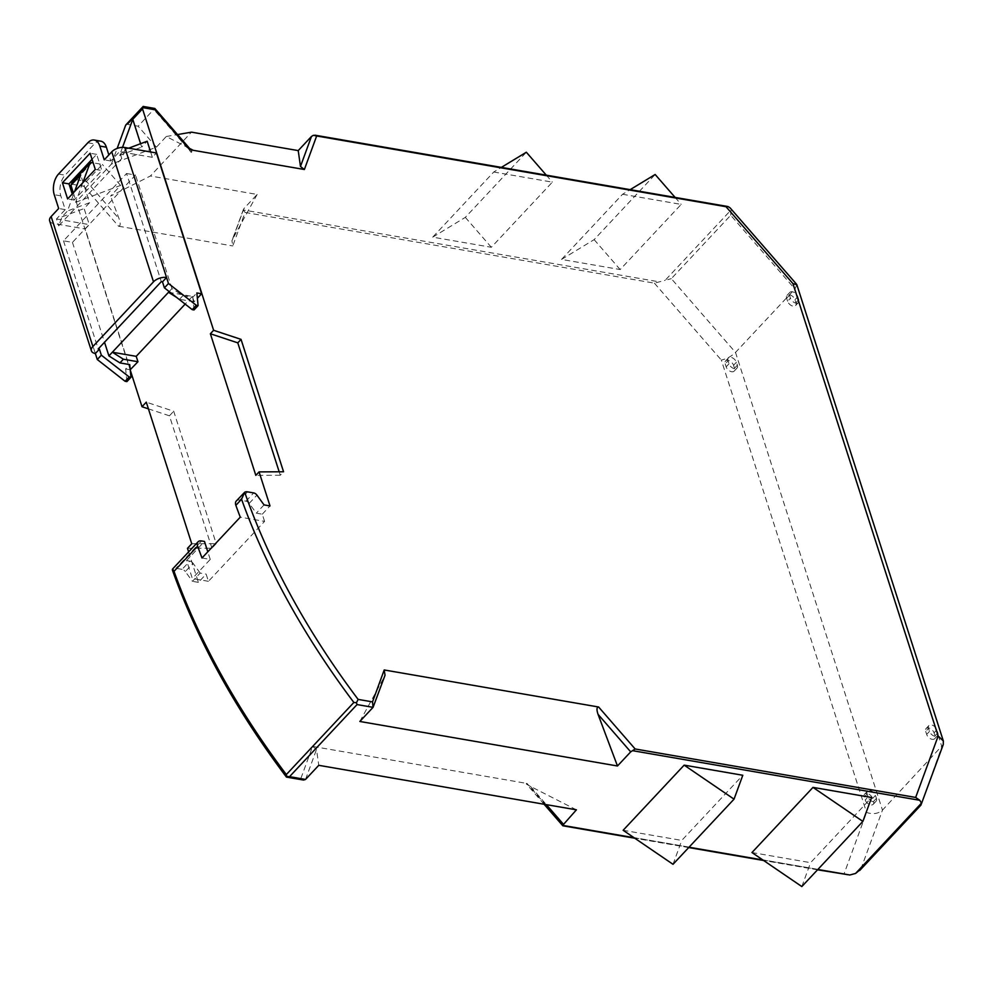 <?xml version="1.0" encoding="UTF-8"?>
<svg xmlns="http://www.w3.org/2000/svg" width="993" height="993" viewBox="0 0 993 993"><rect width="100%" height="100%" fill="white"/><g stroke="black" fill="none" stroke-linecap="round" stroke-linejoin="round"><path stroke-width="0.74" stroke-dasharray="4.96 3.72" d="M150.626 151.966L152.351 157.316L156.41 152.972M168.5 292.277L192.357 296.398L194.094 301.798L197.371 298.285M192.357 296.398L185.157 304.094M130.418 369.768L85.212 228.973L89.283 224.629L84.12 208.542L89.618 202.684L80.694 174.917M73.345 192.828L130.269 370.128M188.62 551.897L198.401 582.37L206.134 574.115L208.443 581.315L264.585 521.375L240.256 517.167M236.297 501.006A7.472 4.518 43.1 0 1 239.822 500.112L245.954 501.18A3.736 2.259 43.1 0 1 249.206 503.377L256.318 513.158L262.276 514.188L264.585 521.375M262.276 514.188L270.009 505.934M140.596 143.7L141.689 147.088L147.175 141.229M264.051 504.903L256.318 513.158M189.675 149.695L191.426 150.514L191.239 152.438L193.238 150.303M125.912 124.845A3.736 2.259 -136.9 0 1 127.675 124.398L138.139 126.21L154.709 108.436M82.791 182.749L75.617 202.324L111.415 164.106L156.398 147.175L166.265 136.5L186.299 146.778L153.555 109.156L143.551 107.467L143.191 106.574M279.182 471.787L280.287 475.25L283.551 471.774M280.287 475.25L255.822 475.362M385.036 675.215L373.07 707.339M169.17 291.582L171.963 288.591L182.985 295.591L179.534 299.278L176.754 297.515M182.985 295.591L192.779 297.279L196.85 292.935M194.094 301.798L179.534 299.278M122.511 147.361L119.557 155.417L125.044 149.558L121.754 158.532L58.699 225.858L61.988 216.871L67.474 211.012L74.649 191.438M128.693 148.18L125.044 149.558M119.557 155.417L141.689 147.088M189.651 148.478L186.299 146.778L191.239 152.438M796.87 284.78L794.909 289L735.515 352.416C731.407 356.388 726.677 358.932 721.315 360.037L866.566 812.448C872.859 814.57 878.16 813.801 882.467 810.139L943.276 744.489M920.275 805.646L860.881 869.061L882.467 810.139L735.515 352.416L671.33 278.661L730.724 215.258L794.909 289L941.86 746.724L920.933 805.112M359.838 721.464L384.055 677.363M126.57 173.514L135.507 175.053L72.452 242.379L63.502 240.827L126.57 173.514L161.288 281.652M152.351 157.316L119.545 151.644L110.794 160.978L108.845 154.92M156.398 147.175L138.139 126.21M111.415 164.106L117.162 148.429M166.265 136.5L177.536 134.564M730.724 215.258L731.022 210.007L665.161 280.324L671.33 278.661M313.391 135.296L729.346 207.165L731.022 210.007M751.962 852.54L810.586 862.669L871.618 797.516M623.145 830.285L681.769 840.413L742.801 775.26M208.443 581.315L192.344 578.522L186.572 560.548L204.471 541.446M202.013 557.992L210.243 559.419L192.344 578.522M171.963 288.591L135.507 175.053M72.452 242.379L104.513 342.25M75.617 202.324L120.587 185.406L110.558 196.105L150.402 175.997L191.463 132.156M493.744 172.012L552.369 182.141L491.336 247.282L432.712 237.153L493.744 172.012L501.353 167.395M257.15 194.442L232.933 238.556L243.918 208.58L257.15 194.442L150.402 175.997M232.933 238.556L231.952 240.703L232.772 245.954L245.048 212.428L654.399 283.154L665.161 280.324M622.561 194.268L681.186 204.397L620.166 269.55L561.541 259.421L622.561 194.268L630.183 189.651M121.754 158.532L119.545 151.644M194.032 309.94L192.779 297.279M210.243 559.419L207.798 551.81M63.502 240.827L98.22 348.977M92.039 159.29L96.656 154.362L101.845 170.535L74.177 200.077L72.241 194.007M100.777 141.167A14.945 8.763 -80.2 0 0 94.385 143.911L65.091 175.178A14.945 8.763 -80.2 0 0 60.809 195.844L65.228 209.622L56.489 218.969L58.699 225.858M56.489 218.969L89.283 224.629M61.988 216.871L84.12 208.542M71.384 184.115L83.784 186.262L86.478 181.371L102.341 164.428L93.181 162.852M126.905 381.61L125.652 368.949L129.723 364.605M125.652 368.949L130.22 369.731M89.618 202.684L67.474 211.012M187.478 548.322L211.943 548.21L216.213 543.655L173.701 411.251L146.281 402.165M191.748 543.767L216.213 543.655M211.943 548.21L169.431 415.806L173.701 411.251M169.431 415.806L148.429 408.855M91.877 162.629L76.014 179.559L72.241 182.315M83.784 186.262L118.564 226.218C120.513 226.081 120.712 223.648 119.135 218.894L110.558 196.105M245.048 212.428L243.409 209.995L659.377 281.875M200.176 573.085L193.064 563.304L185.331 571.558L192.443 581.339L200.176 573.085L206.134 574.115M193.064 563.304A3.736 2.259 -136.9 0 0 189.8 561.107L182.079 569.361A3.736 2.259 -136.9 0 1 185.331 571.558M576.412 809.829L530.51 786.431C526.489 784.296 525.322 783.303 527.022 783.452L312.609 746.401L300.916 778.338L303.523 780.051M312.609 746.401L316.519 749.454L318.765 765.318M544.09 804.243L526.315 783.825L527.022 783.452L563.54 825.406L562.659 825.382M120.587 185.406L102.341 164.428M118.564 226.218L232.772 245.954M182.079 569.361L175.947 568.306A7.472 4.518 43.1 0 0 173.08 568.666A593.963 359.106 43.1 0 0 286.53 775.856L300.916 778.338M198.401 582.37L192.443 581.339M189.8 561.107L186.572 560.548M286.754 777.097L286.53 775.856M847.19 874.932L844.062 873.877L866.566 812.448M675.103 197.408L681.186 204.397M561.541 259.421L594.137 239.636L655.157 174.495M594.137 239.636L620.166 269.55M546.287 175.153L552.369 182.141M432.712 237.153L465.32 217.38L526.34 152.227M465.32 217.38L491.336 247.282M801.835 886.563L810.586 862.669M673.018 864.307L681.769 840.413M49.65 220.843A9.707 5.238 162.2 0 0 53.61 223.512L85.212 228.973M74.177 200.077L67.623 198.935M95.291 169.406L101.845 170.535M96.656 154.362L90.09 153.232M110.794 160.978L104.24 159.848M65.228 209.622L58.674 208.493M787.598 301.251L786.63 298.26A5.226 3.165 -136.9 0 1 786.99 295.405A5.226 3.165 -136.9 0 1 789.46 294.784A5.226 3.165 -136.9 0 1 794.983 299.7L795.939 302.704A5.226 3.165 -136.9 0 1 795.579 305.546A5.226 3.165 -136.9 0 1 793.109 306.167A5.226 3.165 -136.9 0 1 787.598 301.251L790.44 298.21L789.485 295.219A5.226 3.165 -136.9 0 1 789.832 292.364A5.226 3.165 -136.9 0 1 792.302 291.743A5.226 3.165 -136.9 0 1 797.826 296.659L798.794 299.663A5.226 3.165 -136.9 0 1 798.434 302.517A5.226 3.165 -136.9 0 1 795.964 303.126A5.226 3.165 -136.9 0 1 790.44 298.21M935.034 736.285A5.226 3.165 -136.9 0 1 929.51 731.369L928.554 728.378A5.226 3.165 -136.9 0 1 928.914 725.523A5.226 3.165 -136.9 0 1 931.384 724.902A5.226 3.165 -136.9 0 1 936.895 729.818L937.864 732.822A5.226 3.165 -136.9 0 1 937.504 735.676A5.226 3.165 -136.9 0 1 935.034 736.285M925.699 731.419L926.668 734.41A5.226 3.165 43.1 0 0 932.191 739.326A5.226 3.165 43.1 0 0 934.661 738.718A5.226 3.165 43.1 0 0 935.021 735.863L934.053 732.859A5.226 3.165 43.1 0 0 928.529 727.943A5.226 3.165 43.1 0 0 926.059 728.564A5.226 3.165 43.1 0 0 925.699 731.419L928.554 728.378M867.1 793.531A5.226 3.165 43.1 0 0 864.63 794.152A5.226 3.165 43.1 0 0 864.27 797.007L865.238 799.998A5.226 3.165 43.1 0 0 870.749 804.913A5.226 3.165 43.1 0 0 873.232 804.293A5.226 3.165 43.1 0 0 873.579 801.438L872.624 798.446A5.226 3.165 43.1 0 0 867.1 793.531M868.081 796.957L867.125 793.966A5.226 3.165 -136.9 0 1 867.472 791.111A5.226 3.165 -136.9 0 1 869.942 790.49A5.226 3.165 -136.9 0 1 875.466 795.405L876.434 798.397A5.226 3.165 -136.9 0 1 876.074 801.252A5.226 3.165 -136.9 0 1 873.604 801.872A5.226 3.165 -136.9 0 1 868.081 796.957L865.238 799.998M734.535 368.713A5.226 3.165 -136.9 0 1 729.011 363.798L728.043 360.807A5.226 3.165 -136.9 0 1 728.403 357.952A5.226 3.165 -136.9 0 1 730.873 357.331A5.226 3.165 -136.9 0 1 736.396 362.246L737.365 365.238A5.226 3.165 -136.9 0 1 737.005 368.093A5.226 3.165 -136.9 0 1 734.535 368.713M725.2 363.848L726.156 366.839A5.226 3.165 43.1 0 0 731.68 371.754A5.226 3.165 43.1 0 0 734.15 371.134A5.226 3.165 43.1 0 0 734.51 368.279L733.554 365.287A5.226 3.165 43.1 0 0 728.03 360.372A5.226 3.165 43.1 0 0 725.56 360.993A5.226 3.165 43.1 0 0 725.2 363.848L728.043 360.807M239.822 500.112L247.555 491.858M245.954 501.18L253.674 492.925M249.206 503.377L256.939 495.122M143.551 107.467L127.675 124.398M634.043 837.72L689.03 847.215M762.86 859.975L817.847 869.471M76.014 179.559L86.478 181.371L119.135 218.894M305.534 779.443L316.519 749.454M530.51 786.431L546.361 804.64M654.399 283.154L721.315 360.037M563.54 825.406L844.062 873.877M201.579 540.949L175.947 568.306M53.61 223.512L95.353 353.52M87.831 142.769L94.385 143.911M58.537 174.048L65.091 175.178M60.809 195.844L54.243 194.715M786.63 298.26L789.485 295.219M795.939 302.704L798.794 299.663M794.983 299.7L797.826 296.659M926.668 734.41L929.51 731.369M935.021 735.863L937.864 732.822M934.053 732.859L936.895 729.818M867.125 793.966L864.27 797.007M875.466 795.405L872.624 798.446M876.434 798.397L873.579 801.438M726.156 366.839L729.011 363.798M734.51 368.279L737.365 365.238M733.554 365.287L736.396 362.246M243.471 209.275L231.952 240.703M817.537 869.806L763.617 860.484M688.72 847.55L634.8 838.229M786.99 295.405L789.832 292.364M795.579 305.546L798.434 302.517M937.504 735.676L934.661 738.718M928.914 725.523L926.059 728.564M867.472 791.111L864.63 794.152M876.074 801.252L873.232 804.293M734.15 371.134L737.005 368.093M725.56 360.993L728.403 357.952"/><path stroke-width="1.49" d="M128.693 148.18L147.175 141.229L150.626 151.966M92.883 346.532L51.14 216.524L58.674 208.493L54.243 194.715A14.945 8.763 99.8 0 1 58.537 174.048L87.831 142.769A14.945 8.763 99.8 0 1 94.223 140.038A14.945 8.763 99.8 0 1 99.809 146.07L104.24 159.848L111.762 151.817A9.707 5.238 -17.8 0 1 124.808 147.51L156.41 152.972L201.616 293.767L196.85 292.935L198.091 305.608L194.032 309.94L192.232 309.642L164.404 287.846L168.475 283.502L166.551 277.519A9.707 5.238 162.2 0 0 153.505 281.826L92.883 346.532A9.707 5.238 162.2 0 0 91.393 350.852A9.707 5.238 162.2 0 0 95.353 353.52L97.277 359.516L125.106 381.3L126.905 381.61L130.964 377.266L129.177 376.955L101.336 355.171L99.424 349.176L98.22 348.977L161.288 281.652L162.48 281.863L164.404 287.846M197.371 298.285L201.616 293.767M185.157 304.094L136.215 356.338L112.358 352.217L169.17 291.582M130.22 369.731L137.953 361.737L136.215 356.338M74.649 191.438L80.694 174.917L70.937 185.343L73.345 192.828M130.269 370.128L142.011 406.733L146.281 402.165L191.748 543.767L187.478 548.322L188.62 551.897M617.472 765.988L598.047 714.339C596.47 709.585 596.669 707.14 598.618 707.004L635.135 748.97L630.704 751.862L617.472 765.988L359.838 721.464L373.07 707.339L357.058 704.571L356.425 702.721L358.138 699.407A593.963 359.106 43.1 0 1 244.688 492.23L236.297 501.006A7.472 4.518 43.1 0 0 235.862 505.325L241.56 499.243L244.688 492.23A7.472 4.518 -136.9 0 1 247.555 491.858L253.674 492.925A3.736 2.259 -136.9 0 1 256.939 495.122L264.051 504.903L270.009 505.934L259.074 471.886L255.822 475.362L210.367 333.76L237.786 342.846L241.038 339.37L283.551 471.774L259.074 471.886M143.551 107.467L143.191 106.574L142.533 108.895L213.619 330.284L210.367 333.76M142.533 108.895L132.777 119.321L140.596 143.7M189.651 148.478L193.238 150.303L189.675 149.695L154.896 109.727L142.992 107.678M117.162 148.429L125.615 125.329A3.736 2.259 -136.9 0 1 125.912 124.845L143.166 106.437L154.709 108.436L154.896 109.727M213.619 330.284L241.038 339.37M237.786 342.846L279.182 471.787M358.138 699.407L372.524 701.89L373.07 707.339L385.036 675.215L384.217 669.965L598.618 707.004M176.754 297.515L168.5 292.277M193.238 150.303L304.379 169.505L316.655 135.979L313.391 135.296L311.454 136.475L300.469 166.464L298.223 150.601L311.454 136.475M304.379 169.505L300.469 166.464M792.923 283.601L796.87 284.78L943.35 741.001L938.174 735.999L792.923 283.601L726.007 206.705L728.018 206.556L314.893 135.172M921.405 803.833L943.276 744.489L943.35 741.001M920.933 805.112L921.454 803.126L919.779 800.296L915.658 797.441L938.174 735.999M860.881 869.061L855.594 873.443L921.454 803.126M235.862 505.325A597.699 361.365 43.1 0 0 240.256 517.167L202.013 557.992A597.699 361.365 43.1 0 1 197.619 546.15L174.023 571.335A597.699 361.365 43.1 0 0 286.332 774.552L353.856 702.461L356.425 702.721M286.332 774.552L286.555 777.122L303.523 780.051L305.534 779.443L318.765 765.318L576.412 809.829L562.659 825.382L634.043 837.72M357.058 704.571L289.522 776.675L286.754 777.097L286.53 775.856M132.777 119.321L122.511 147.361M177.536 134.564L191.463 132.156L298.223 150.601M796.585 284.271L730.078 207.86L728.018 206.556M871.618 797.516L812.994 787.387L751.962 852.54L801.835 886.563L862.867 821.41L871.618 797.516M817.847 869.471L849.809 874.994L855.594 873.443M742.801 775.26L684.165 765.131L623.145 830.285L673.018 864.307L734.038 799.154L742.801 775.26M104.513 342.25L108.907 355.916L112.358 352.217L123.393 359.218L119.93 362.904L129.723 364.605L130.964 377.266M93.181 162.852L91.877 162.629A3.736 2.259 43.1 0 0 90.115 163.063A3.736 2.259 43.1 0 0 89.817 163.56L82.791 182.749M70.937 185.343L72.241 182.315L89.817 163.56M207.798 551.81L204.471 541.446L201.579 540.949A7.472 4.518 -136.9 0 0 198.054 541.83A7.472 4.518 -136.9 0 0 197.619 546.15M72.241 194.007L68.989 183.891L92.039 159.29M108.845 154.92L106.375 147.2A14.945 8.763 -80.2 0 0 100.777 141.167L94.223 140.038M123.393 359.218L137.953 361.737M119.93 362.904L108.907 355.916M148.429 408.855L142.011 406.733M90.115 163.063L72.241 182.315M563.54 825.406L562.659 825.382L563.54 825.406M174.023 571.335L172.509 569.088L198.054 541.83M849.809 874.994L817.537 869.806M630.183 189.651L655.157 174.495L675.103 197.408M501.353 167.395L526.34 152.227L546.287 175.153M812.994 787.387L862.867 821.41M684.165 765.131L734.038 799.154M198.091 305.608L196.304 305.298L192.232 309.642M196.304 305.298L168.475 283.502M125.106 381.3L129.177 376.955M97.277 359.516L101.336 355.171M162.48 281.863L166.551 277.519L124.808 147.51M95.291 169.406L67.623 198.935L62.422 182.762L90.09 153.232L95.291 169.406M51.14 216.524A9.707 5.238 162.2 0 0 49.65 220.843L91.393 350.852M95.353 353.52L99.424 349.176M68.989 183.891L62.422 182.762M372.524 701.89L384.217 669.965M630.704 751.862L598.047 714.339M635.135 748.97L915.658 797.441M919.779 800.296L632.64 750.683M353.856 702.461A597.699 361.365 -136.9 0 1 241.56 499.243M316.655 135.979L726.007 206.705M125.615 125.329L143.191 106.574M289.522 776.675L305.534 779.443M689.03 847.215L762.86 859.975M546.361 804.64L563.18 823.954M153.505 281.826L111.762 151.817M99.809 146.07L106.375 147.2M154.883 108.522L190.892 149.906M920.995 805.05L859.702 870.489M544.09 804.243L562.808 825.754M172.323 569.833C197.297 640.137 235.329 709.213 286.418 777.047M763.617 860.484L688.72 847.55M634.8 838.229L562.894 825.804"/></g></svg>
